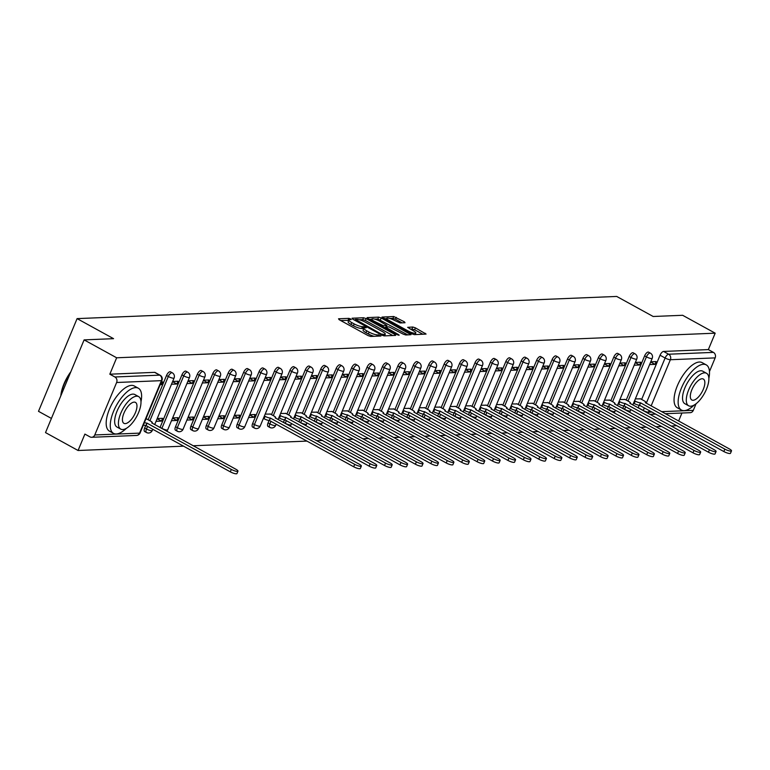 <?xml version="1.0" encoding="UTF-8"?>
<svg xmlns="http://www.w3.org/2000/svg" width="770" height="770" viewBox="0 0 770 770"><rect width="100%" height="100%" fill="white"/><g stroke="black" fill="none" stroke-linecap="round" stroke-linejoin="round"><path stroke-width="1.16" d="M350.658 318.944L348.858 318.356L338.54 318.78L339.175 319.704L368.079 335.595L370.659 336.442L380.967 336.009L377.387 334.834A6.478 1.453 22.6 0 1 369.138 332.139L366.732 330.811A6.478 1.453 22.6 0 1 363.864 328.193A6.478 1.453 22.6 0 1 364.701 327.856L366.222 327.731L365.586 327.154L362.449 326.624A6.478 1.453 22.6 0 1 354.21 323.92L351.803 322.601A6.478 1.453 22.6 0 1 348.925 319.983A6.478 1.453 22.6 0 1 349.772 319.646L351.284 319.521L350.658 318.944M348.781 320.339L340.658 320.512M363.709 328.549L361.679 328.472L362.449 326.624M623.816 405.867L622.786 408.331A4.12 1.752 118.8 0 0 622.709 408.514M608.387 406.493L607.357 408.966A4.12 1.752 118.8 0 0 607.289 409.149M592.967 407.128L591.938 409.601A4.12 1.752 118.8 0 0 591.861 409.784M577.538 407.763L576.518 410.237A4.12 1.752 118.8 0 0 576.441 410.41M562.119 408.398L561.089 410.862A4.12 1.752 118.8 0 0 561.022 411.045M546.7 409.034L545.67 411.498A4.12 1.752 118.8 0 0 545.593 411.681M531.271 409.669L530.241 412.133A4.12 1.752 118.8 0 0 530.174 412.316M515.852 410.304L514.822 412.768A4.12 1.752 118.8 0 0 514.745 412.951M500.423 410.939L499.403 413.403A4.12 1.752 118.8 0 0 499.326 413.586M485.004 411.565L483.974 414.039A4.12 1.752 118.8 0 0 483.906 414.222M469.584 412.2L468.555 414.674A4.12 1.752 118.8 0 0 468.478 414.857M454.156 412.836L453.135 415.309A4.12 1.752 118.8 0 0 453.058 415.482M438.736 413.471L437.707 415.935A4.12 1.752 118.8 0 0 437.639 416.118M423.308 414.106L422.287 416.57A4.12 1.752 118.8 0 0 422.21 416.753M407.888 414.741L406.858 417.205A4.12 1.752 118.8 0 0 406.791 417.388M392.469 415.377L391.439 417.841A4.12 1.752 118.8 0 0 391.362 418.023M377.04 416.012L376.02 418.476A4.12 1.752 118.8 0 0 375.943 418.659M361.621 416.637L360.591 419.111A4.12 1.752 118.8 0 0 360.524 419.294M346.202 417.273L345.172 419.746A4.12 1.752 118.8 0 0 345.095 419.929M330.773 417.908L329.743 420.382A4.12 1.752 118.8 0 0 329.675 420.555M315.353 418.543L314.324 421.007A4.12 1.752 118.8 0 0 314.247 421.19M299.925 419.178L298.904 421.642A4.12 1.752 118.8 0 0 298.827 421.825M284.505 419.814L283.476 422.278A4.12 1.752 118.8 0 0 283.408 422.461M269.086 420.449L268.056 422.913A4.12 1.752 118.8 0 0 268.047 426.445L269.846 427.437A4.12 1.752 -61.2 0 1 269.856 423.904L270.953 421.267M274.476 371.073L252.627 423.548A4.12 1.752 118.8 0 0 252.627 427.081L254.418 428.072A4.12 1.752 -61.2 0 1 254.427 424.539L276.276 372.064A4.12 1.752 -61.2 0 1 280.242 368.368L278.442 367.377A4.12 1.752 118.8 0 0 274.476 371.073L276.276 372.064A4.12 0.924 -157.4 0 0 281.522 373.777A4.12 0.924 -157.4 0 0 282.061 373.565A4.12 4.12 0 0 0 280.242 368.368M259.047 371.708L237.208 424.183A4.12 1.752 118.8 0 0 237.198 427.716L238.998 428.697A4.12 1.752 -61.2 0 1 239.008 425.175L260.847 372.699A4.12 1.752 -61.2 0 1 264.813 369.003L263.013 368.012A4.12 1.752 118.8 0 0 259.047 371.708L260.847 372.699A4.12 0.924 -157.4 0 0 266.102 374.413A4.12 0.924 -157.4 0 0 266.632 374.201A4.12 4.12 0 0 0 264.813 369.003M243.628 372.343L221.789 424.819A4.12 1.752 118.8 0 0 221.779 428.351L223.579 429.333A4.12 1.752 -61.2 0 1 223.589 425.8L245.428 373.334A4.12 1.752 -61.2 0 1 249.393 369.639L247.594 368.647A4.12 1.752 118.8 0 0 243.628 372.343L245.428 373.334A4.12 0.924 -157.4 0 0 250.673 375.048A4.12 0.924 -157.4 0 0 251.213 374.836A4.12 4.12 0 0 0 249.393 369.639M228.209 372.978L206.36 425.454A4.12 1.752 118.8 0 0 206.35 428.977L208.15 429.968A4.12 1.752 -61.2 0 1 208.16 426.436L230.009 373.97A4.12 1.752 -61.2 0 1 233.965 370.274L232.174 369.282A4.12 1.752 118.8 0 0 228.209 372.978L230.009 373.97A4.12 0.924 -157.4 0 0 235.254 375.683A4.12 0.924 -157.4 0 0 235.784 375.471A4.12 4.12 0 0 0 233.965 370.274M212.78 373.614L190.941 426.079A4.12 1.752 118.8 0 0 190.931 429.612L192.731 430.603A4.12 1.752 -61.2 0 1 192.741 427.071L214.58 374.595A4.12 1.752 -61.2 0 1 218.545 370.909L216.745 369.918A4.12 1.752 118.8 0 0 212.78 373.614L214.58 374.595A4.12 0.924 -157.4 0 0 219.835 376.318A4.12 0.924 -157.4 0 0 220.364 376.106A4.12 4.12 0 0 0 218.545 370.909M197.361 374.249L175.522 426.715A4.12 1.752 118.8 0 0 175.512 430.247L177.312 431.239A4.12 1.752 -61.2 0 1 177.312 427.706L199.16 375.231A4.12 1.752 -61.2 0 1 203.126 371.544L201.326 370.553A4.12 1.752 118.8 0 0 197.361 374.249L199.16 375.231A4.12 0.924 -157.4 0 0 204.406 376.954A4.12 0.924 -157.4 0 0 204.945 376.732A4.12 4.12 0 0 0 203.126 371.544M161.816 428.524A4.12 1.752 -61.2 0 1 161.892 428.341L183.732 375.866A4.12 1.752 -61.2 0 1 187.697 372.17L185.897 371.188A4.12 1.752 118.8 0 0 181.941 374.875L160.093 427.35A4.12 1.752 118.8 0 0 160.025 427.533M145.703 425.521L144.673 427.985A4.12 1.752 118.8 0 0 144.664 431.518L146.464 432.509A4.12 1.752 -61.2 0 1 146.473 428.977L147.571 426.339M405.03 322.736L404.394 321.812L393.711 316.508L381.997 317.086L411.796 333.795L414.375 334.642L426.089 334.065L415.396 327.856L412.816 327.019L407.657 327.327L413.413 330.811A5.409 1.213 22.6 0 1 415.81 332.996A5.409 1.213 22.6 0 1 408.216 331.023L389.197 320.561A5.409 1.213 22.6 0 1 386.79 318.376A5.409 1.213 22.6 0 1 394.384 320.349L400.131 322.938L405.03 322.736M94.777 434.963L139.572 433.125L161.411 380.65L116.626 382.498L94.777 434.963A4.12 3.619 -92.4 0 1 91.678 437.283A4.12 3.619 -92.4 0 1 89.965 436.879L84.892 434.088L78.068 450.498L45.517 432.596L84.103 339.888L113.565 338.675L77.087 318.616L616.703 296.44L653.172 316.489L682.634 315.286L715.186 333.179L116.655 357.79L109.821 374.201L114.894 376.982L159.679 375.144A4.12 1.752 -61.2 0 1 160.122 375.24L155.059 372.449A4.12 1.752 -61.2 0 1 155.376 372.776M84.103 339.888L116.655 357.79M366.106 318.597L363.536 317.75L352.083 318.222L352.718 319.146L381.622 335.037L384.192 335.884L395.645 335.412L395.01 334.488L366.106 318.597L365.336 320.445L362.757 319.608L359.34 319.743M367.175 317.606L378.619 317.134L381.198 317.972L410.997 334.681L405.838 334.989L403.259 334.151L388.966 326.855L385.452 327.096L398.552 334.623L399.178 335.2L397.185 334.681L367.021 317.972M638.138 407.879A4.12 1.752 -61.2 0 1 638.205 407.696L639.235 405.232M641.641 399.438L660.054 355.22L665.116 358.012A4.12 1.752 -61.2 0 1 668.639 354.219L713.424 352.381A4.12 3.619 87.6 0 1 715.157 357.886L709.459 371.573M78.068 450.498L183.616 446.157M193.174 445.763L306.999 441.085M316.557 440.69L322.418 440.45M331.986 440.055L337.847 439.814M347.405 439.429L353.266 439.179M362.824 438.794L368.695 438.553M378.253 438.159L384.115 437.918M393.672 437.524L399.534 437.283M409.101 436.888L414.963 436.648M424.52 436.253L430.382 436.012M439.94 435.618L445.801 435.377M455.368 434.983L461.23 434.742M470.788 434.357L476.649 434.107M486.207 433.722L492.078 433.481M501.636 433.087L507.497 432.846M517.055 432.451L522.917 432.211M532.484 431.816L538.346 431.575M547.903 431.181L553.765 430.94M563.322 430.546L569.194 430.305M578.751 429.91L584.613 429.67M594.171 429.285L600.032 429.034M609.599 428.649L615.461 428.409M625.019 428.014L630.88 427.774M640.438 427.379L646.309 427.138M655.867 426.744L661.728 426.503M671.286 426.108L676.705 425.627M51.417 418.428L38.5 411.324L77.087 318.616M696.061 403.75L693.308 410.362A4.12 3.619 87.6 0 1 690.209 412.682L665.309 413.702M681.951 413.018L678.62 421.026M715.186 333.179L708.352 349.59L713.424 352.381M116.626 382.498A4.12 3.619 -92.4 0 0 114.894 376.982M147.08 419.159L145.886 419.005M160.17 384.702L161.45 384.654L160.43 384.086M161.45 384.654L162.605 381.872L161.325 381.92M156.069 421.325L161.43 421.103L157.138 418.736M161.43 421.103L162.595 418.322L157.224 418.543M171.498 384.24L176.869 384.018L172.576 381.66M176.869 384.018L178.024 381.237L172.663 381.458M171.489 420.69L176.859 420.468L172.567 418.11M176.859 420.468L178.014 417.686L172.644 417.908M186.927 383.604L192.288 383.383L187.995 381.025M192.288 383.383L193.453 380.601L188.082 380.823M186.908 420.054L192.279 419.833L187.986 417.475M192.279 419.833L193.434 417.051L188.073 417.273M202.346 382.969L207.717 382.748L203.424 380.39M207.717 382.748L208.872 379.966L203.501 380.188M202.337 419.419L207.698 419.198L203.405 416.839M207.698 419.198L208.863 416.416L203.492 416.637M217.775 382.334L223.136 382.113L218.844 379.754M223.136 382.113L224.301 379.331L218.93 379.552M217.756 418.784L223.127 418.562L218.834 416.204M223.127 418.562L224.282 415.781L218.911 416.002M233.195 381.699L238.565 381.477L234.273 379.119M238.565 381.477L239.72 378.696L234.35 378.917M233.185 418.149L238.546 417.927L234.253 415.569M238.546 417.927L239.711 415.146L234.34 415.367M248.614 381.063L253.984 380.842L249.692 378.484M253.984 380.842L255.139 378.06L249.778 378.282M248.604 417.513L253.975 417.292L249.682 414.934M253.975 417.292L255.13 414.51L249.759 414.732M264.043 380.428L269.404 380.216L265.111 377.849M269.404 380.216L270.568 377.435L265.198 377.656M270.463 414.087L265.188 414.106M279.462 379.803L284.833 379.581L280.54 377.213M284.833 379.581L285.988 376.8L280.617 377.021M285.891 413.452L280.607 413.471M294.881 379.167L300.252 378.946L295.959 376.588M300.252 378.946L301.407 376.164L296.046 376.386M301.311 412.826L296.026 412.836M310.31 378.532L315.681 378.311L311.388 375.953M315.681 378.311L316.836 375.529L311.465 375.75M316.73 412.191L311.455 412.2M325.729 377.897L331.1 377.675L326.807 375.317M331.1 377.675L332.255 374.894L326.894 375.115M332.159 411.555L326.875 411.565M341.158 377.262L346.519 377.04L342.226 374.682M346.519 377.04L347.684 374.258L342.313 374.48M347.578 410.92L342.303 410.93M356.577 376.626L361.948 376.405L357.655 374.047M361.948 376.405L363.103 373.623L357.732 373.845M363.007 410.285L357.723 410.294M371.997 375.991L377.367 375.77L373.075 373.411M377.367 375.77L378.522 372.988L373.161 373.209M378.426 409.65L373.142 409.659M387.425 375.356L392.796 375.144L388.494 372.776M392.796 375.144L393.951 372.362L388.581 372.584M393.845 409.014L388.571 409.034M402.845 374.73L408.216 374.509L403.923 372.141M408.216 374.509L409.37 371.727L404 371.949M409.274 408.379L403.99 408.398M418.274 374.095L423.635 373.873L419.342 371.515M423.635 373.873L424.799 371.092L419.429 371.313M424.694 407.753L419.409 407.763M433.693 373.46L439.064 373.238L434.771 370.88M439.064 373.238L440.219 370.457L434.848 370.678M440.122 407.118L434.838 407.128M449.112 372.824L454.483 372.603L450.19 370.245M454.483 372.603L455.638 369.821L450.277 370.043M455.542 406.483L450.257 406.493M464.541 372.189L469.902 371.968L465.609 369.61M469.902 371.968L471.067 369.186L465.696 369.408M470.961 405.848L465.686 405.857M479.96 371.554L485.331 371.333L481.038 368.974M485.331 371.333L486.486 368.551L481.115 368.772M486.39 405.213L481.106 405.222M495.389 370.919L500.75 370.697L496.457 368.339M500.75 370.697L501.915 367.916L496.544 368.137M501.809 404.577L496.525 404.587M510.808 370.283L516.179 370.072L511.886 367.704M516.179 370.072L517.334 367.29L511.963 367.511M517.228 403.942L511.954 403.952M526.228 369.658L531.598 369.436L527.306 367.069M531.598 369.436L532.753 366.655L527.392 366.876M532.657 403.307L527.373 403.326M541.657 369.022L547.018 368.801L542.725 366.443M547.018 368.801L548.182 366.019L542.812 366.241M548.076 402.681L542.802 402.691M557.076 368.387L562.447 368.166L558.154 365.808M562.447 368.166L563.601 365.384L558.231 365.606M563.505 402.046L558.221 402.056M572.495 367.752L577.866 367.531L573.573 365.173M577.866 367.531L579.021 364.749L573.66 364.97M578.925 401.411L573.64 401.42M587.924 367.117L593.295 366.895L589.002 364.537M593.295 366.895L594.45 364.114L589.079 364.335M594.344 400.775L589.069 400.785M603.343 366.481L608.714 366.26L604.421 363.902M608.714 366.26L609.869 363.478L604.508 363.7M609.773 400.14L604.488 400.15M618.772 365.846L624.133 365.625L619.84 363.267M624.133 365.625L625.298 362.843L619.927 363.065M625.192 399.505L619.917 399.514M634.191 365.211L639.562 364.999L635.269 362.632M639.562 364.999L640.717 362.218L635.346 362.439M626.222 400.073L644.625 355.856L646.425 356.847A4.12 1.752 -61.2 0 1 650.39 353.151L648.59 352.159A4.12 1.752 118.8 0 0 644.625 355.856M610.803 400.708L629.206 356.491L631.005 357.482A4.12 1.752 -61.2 0 1 634.971 353.786L633.171 352.795A4.12 1.752 118.8 0 0 629.206 356.491M595.374 401.343L613.777 357.126L615.577 358.117A4.12 1.752 -61.2 0 1 619.542 354.421L617.742 353.43A4.12 1.752 118.8 0 0 613.777 357.126M579.954 401.978L598.357 357.761L600.157 358.753A4.12 1.752 -61.2 0 1 604.123 355.057L602.323 354.065A4.12 1.752 118.8 0 0 598.357 357.761M564.525 402.604L582.938 358.397L584.738 359.378A4.12 1.752 -61.2 0 1 588.694 355.692L586.894 354.7A4.12 1.752 118.8 0 0 582.938 358.397M549.106 403.239L567.509 359.022L569.309 360.014A4.12 1.752 -61.2 0 1 573.275 356.327L571.475 355.336A4.12 1.752 118.8 0 0 567.509 359.022M533.687 403.875L552.09 359.657L553.89 360.649A4.12 1.752 -61.2 0 1 557.855 356.953L556.056 355.971A4.12 1.752 118.8 0 0 552.09 359.657M518.258 404.51L536.661 360.293L538.461 361.284A4.12 1.752 -61.2 0 1 542.426 357.588L540.627 356.597A4.12 1.752 118.8 0 0 536.661 360.293M502.839 405.145L521.242 360.928L523.042 361.919A4.12 1.752 -61.2 0 1 527.007 358.223L525.207 357.232A4.12 1.752 118.8 0 0 521.242 360.928M487.41 405.78L505.823 361.563L507.623 362.555A4.12 1.752 -61.2 0 1 511.578 358.858L509.779 357.867A4.12 1.752 118.8 0 0 505.823 361.563M471.991 406.416L490.394 362.198L492.194 363.19A4.12 1.752 -61.2 0 1 496.159 359.494L494.359 358.502A4.12 1.752 118.8 0 0 490.394 362.198M456.572 407.051L474.975 362.834L476.774 363.825A4.12 1.752 -61.2 0 1 480.74 360.129L478.94 359.138A4.12 1.752 118.8 0 0 474.975 362.834M441.143 407.677L459.555 363.469L461.346 364.451A4.12 1.752 -61.2 0 1 465.311 360.764L463.511 359.773A4.12 1.752 118.8 0 0 459.555 363.469M425.723 408.312L444.126 364.094L445.926 365.086A4.12 1.752 -61.2 0 1 449.892 361.4L448.092 360.408A4.12 1.752 118.8 0 0 444.126 364.094M410.304 408.947L428.707 364.73L430.507 365.721A4.12 1.752 -61.2 0 1 434.463 362.025L432.673 361.043A4.12 1.752 118.8 0 0 428.707 364.73M394.875 409.582L413.278 365.365L415.078 366.356A4.12 1.752 -61.2 0 1 419.044 362.66L417.244 361.669A4.12 1.752 118.8 0 0 413.278 365.365M379.456 410.217L397.859 366L399.659 366.992A4.12 1.752 -61.2 0 1 403.624 363.296L401.825 362.304A4.12 1.752 118.8 0 0 397.859 366M364.027 410.853L382.44 366.636L384.24 367.627A4.12 1.752 -61.2 0 1 388.195 363.931L386.396 362.94A4.12 1.752 118.8 0 0 382.44 366.636M348.608 411.488L367.011 367.271L368.811 368.262A4.12 1.752 -61.2 0 1 372.776 364.566L370.976 363.575A4.12 1.752 118.8 0 0 367.011 367.271M333.189 412.123L351.592 367.906L353.392 368.897A4.12 1.752 -61.2 0 1 357.357 365.201L355.557 364.21A4.12 1.752 118.8 0 0 351.592 367.906M317.76 412.749L336.163 368.541L337.963 369.523A4.12 1.752 -61.2 0 1 341.928 365.837L340.128 364.845A4.12 1.752 118.8 0 0 336.163 368.541M302.341 413.384L320.744 369.177L322.543 370.158A4.12 1.752 -61.2 0 1 326.509 366.472L324.709 365.481A4.12 1.752 118.8 0 0 320.744 369.177M286.912 414.019L305.324 369.802L307.124 370.793A4.12 1.752 -61.2 0 1 311.08 367.097L309.28 366.116A4.12 1.752 118.8 0 0 305.324 369.802M271.492 414.655L289.895 370.437L291.695 371.429A4.12 1.752 -61.2 0 1 295.661 367.733L293.861 366.741A4.12 1.752 118.8 0 0 289.895 370.437M148.109 419.727L166.513 375.51L168.312 376.501A4.12 1.752 -61.2 0 1 172.278 372.805L170.478 371.823A4.12 1.752 118.8 0 0 166.513 375.51M649.611 364.585L654.981 364.364L656.136 361.582L650.775 361.804M640.621 398.87L635.337 398.879M654.981 364.364L650.688 361.996M708.352 349.59L663.567 351.438A4.12 1.752 118.8 0 0 660.054 355.22M109.821 374.201L154.616 372.353A4.12 1.752 -61.2 0 1 155.059 372.449M348.925 319.983L348.156 321.841A6.478 1.453 22.6 0 0 351.033 324.449L351.803 322.601M361.679 328.472A6.478 1.453 22.6 0 1 353.44 325.777L351.033 324.449M363.864 328.193L363.094 330.051A6.478 1.453 22.6 0 0 365.962 332.669L366.732 330.811M374.076 336.298A6.478 1.453 22.6 0 1 368.368 333.988L365.962 332.669M392.758 335.528L365.336 320.445M355.028 319.925L354.19 319.954M355.394 319.415L381.208 334.007L384.423 334.546A6.478 1.453 22.6 0 0 385.26 334.209A6.478 1.453 22.6 0 0 382.392 331.591L365.047 322.053A6.478 1.453 22.6 0 0 356.808 319.358L355.394 319.415M369.282 319.338L371.698 319.242M374.711 319.117L377.849 318.982L378.619 317.134M407.85 334.911L377.849 318.982M379.379 321.013A5.409 1.213 22.6 0 0 371.785 319.04A5.409 1.213 22.6 0 0 374.182 321.225L383.46 325.758L386.973 325.517L379.379 321.013M385.279 327.51L384.22 327.548M422.942 334.286L414.626 329.714L410.035 328.954M402.152 322.851L395.52 319.213L392.941 318.366L389.87 318.491M386.694 318.626L384.374 318.722M144.404 422.586A4.12 0.924 22.6 0 0 146.926 423.105L231.318 469.421A4.745 1.068 22.6 0 0 237.969 471.153A4.745 1.068 22.6 0 0 235.861 469.238L151.767 422.913A4.12 0.924 22.6 0 0 152.306 422.692A4.12 0.924 22.6 0 0 150.477 421.026L146.733 418.967M237.969 471.153L236.958 473.56A4.745 1.068 -157.4 0 1 230.307 471.837L145.925 425.521A4.12 0.924 -157.4 0 1 143.393 424.992M146.069 425.512L147.07 423.105M140.977 401.796A25.766 10.924 118.8 0 0 138.35 388.224A25.766 10.924 118.8 0 0 135.578 387.618A25.766 10.924 118.8 0 0 114.884 408.398A25.766 10.924 118.8 0 0 113.517 433.375A25.766 10.924 118.8 0 0 116.289 433.972A25.766 10.924 118.8 0 0 126.386 428.322M138.35 388.224L134.259 385.972A25.766 10.924 118.8 0 0 131.497 385.375A25.766 10.924 118.8 0 0 110.793 406.156A25.766 10.924 118.8 0 0 109.427 431.123L113.517 433.375M120.755 429.121L116.992 427.052A18.547 7.864 -61.2 0 1 117.974 409.072A18.547 7.864 -61.2 0 1 132.883 394.115A18.547 7.864 -61.2 0 1 134.875 394.538L138.638 396.608A18.547 7.864 118.8 0 0 136.646 396.184A18.547 7.864 118.8 0 0 121.737 411.142A18.547 7.864 118.8 0 0 120.755 429.121A18.547 7.864 118.8 0 0 122.748 429.554A18.547 7.864 118.8 0 0 137.657 414.597A18.547 7.864 118.8 0 0 138.638 396.608M134.173 402.113A11.954 5.072 118.8 0 0 124.567 411.757A11.954 5.072 118.8 0 0 123.931 423.346A11.954 5.072 118.8 0 0 125.221 423.625A11.954 5.072 118.8 0 0 134.827 413.981A11.954 5.072 118.8 0 0 135.453 402.392A11.954 5.072 118.8 0 0 134.173 402.113M70.368 372.901A25.766 10.924 118.8 0 0 61.061 395.26M60.82 395.828A25.15 10.665 -61.2 0 1 70.85 371.746M708.862 378.455A25.766 10.924 118.8 0 0 706.234 364.874A25.766 10.924 118.8 0 0 703.462 364.277A25.766 10.924 118.8 0 0 682.759 385.058A25.766 10.924 118.8 0 0 681.402 410.025A25.766 10.924 118.8 0 0 684.164 410.631A25.766 10.924 118.8 0 0 694.271 404.972M706.234 364.874L702.144 362.632A25.766 10.924 118.8 0 0 699.372 362.025A25.766 10.924 118.8 0 0 678.678 382.806A25.766 10.924 118.8 0 0 677.311 407.782L681.402 410.025M688.64 405.78L684.876 403.711A18.547 7.864 -61.2 0 1 685.858 385.722A18.547 7.864 -61.2 0 1 700.767 370.765A18.547 7.864 -61.2 0 1 702.76 371.198L706.514 373.267A18.547 7.864 118.8 0 0 704.521 372.834A18.547 7.864 118.8 0 0 689.622 387.791A18.547 7.864 118.8 0 0 688.64 405.78A18.547 7.864 118.8 0 0 690.632 406.214A18.547 7.864 118.8 0 0 705.541 391.247A18.547 7.864 118.8 0 0 706.514 373.267M702.057 378.763A11.954 5.072 118.8 0 0 692.451 388.407A11.954 5.072 118.8 0 0 691.816 399.996A11.954 5.072 118.8 0 0 693.106 400.275A11.954 5.072 118.8 0 0 702.712 390.631A11.954 5.072 118.8 0 0 703.337 379.042A11.954 5.072 118.8 0 0 702.057 378.763M264.408 415.964L265.063 416.32A4.12 0.924 22.6 0 0 270.308 418.033L354.7 464.349A4.745 1.068 22.6 0 0 361.351 466.081A4.745 1.068 22.6 0 0 359.244 464.166L275.15 417.841A4.12 0.924 22.6 0 0 275.689 417.619A4.12 0.924 22.6 0 0 273.86 415.954L270.116 413.894M361.351 466.081L360.341 468.487A4.745 1.068 -157.4 0 1 353.69 466.764L269.308 420.449A4.12 0.924 -157.4 0 1 264.062 418.726L265.063 416.32M263.407 418.37L264.062 418.726M269.452 420.439L270.463 418.033M279.837 415.328L280.482 415.685A4.12 0.924 22.6 0 0 285.737 417.398L370.12 463.723A4.745 1.068 22.6 0 0 376.771 465.446A4.745 1.068 22.6 0 0 374.672 463.53L290.579 417.205A4.12 0.924 22.6 0 0 291.108 416.984A4.12 0.924 22.6 0 0 289.279 415.319L285.535 413.269M376.771 465.446L375.77 467.862A4.745 1.068 -157.4 0 1 369.119 466.129L284.727 419.814A4.12 0.924 -157.4 0 1 279.481 418.091L280.482 415.685M278.827 417.735L279.481 418.091M284.881 419.804L285.882 417.398M295.257 414.693L295.911 415.049A4.12 0.924 22.6 0 0 301.157 416.772L385.539 463.088A4.745 1.068 22.6 0 0 392.19 464.811A4.745 1.068 22.6 0 0 390.092 462.895L305.998 416.57A4.12 0.924 22.6 0 0 306.537 416.358A4.12 0.924 22.6 0 0 304.708 414.693L300.964 412.633M392.19 464.811L391.189 467.226A4.745 1.068 -157.4 0 1 384.538 465.494L300.156 419.178A4.12 0.924 -157.4 0 1 294.9 417.465L295.911 415.049M294.256 417.099L294.9 417.465M300.3 419.169L301.301 416.762M310.676 414.058L311.33 414.414A4.12 0.924 22.6 0 0 316.576 416.137L400.968 462.452A4.745 1.068 22.6 0 0 407.619 464.175A4.745 1.068 22.6 0 0 405.511 462.26L321.427 415.935A4.12 0.924 22.6 0 0 321.956 415.723A4.12 0.924 22.6 0 0 320.128 414.058L316.383 411.998M407.619 464.175L406.618 466.591A4.745 1.068 -157.4 0 1 399.967 464.859L315.575 418.543A4.12 0.924 -157.4 0 1 310.329 416.83L311.33 414.414M309.675 416.464L310.329 416.83M315.719 418.543L316.73 416.127M326.105 413.423L326.75 413.779A4.12 0.924 22.6 0 0 332.005 415.502L416.387 461.817A4.745 1.068 22.6 0 0 423.038 463.55A4.745 1.068 22.6 0 0 420.94 461.634L336.846 415.3A4.12 0.924 22.6 0 0 337.385 415.088A4.12 0.924 22.6 0 0 335.556 413.423L331.812 411.363M423.038 463.55L422.037 465.956A4.745 1.068 -157.4 0 1 415.386 464.223L330.994 417.908A4.12 0.924 -157.4 0 1 325.748 416.195L326.75 413.779M325.094 415.839L325.748 416.195M331.148 417.908L332.149 415.492M341.524 412.787L342.178 413.153A4.12 0.924 22.6 0 0 347.424 414.866L431.816 461.182A4.745 1.068 22.6 0 0 438.467 462.914A4.745 1.068 22.6 0 0 436.359 460.999L352.265 414.664A4.12 0.924 22.6 0 0 352.804 414.453A4.12 0.924 22.6 0 0 350.976 412.787L347.231 410.728M438.467 462.914L437.456 465.321A4.745 1.068 -157.4 0 1 430.805 463.598L346.423 417.273A4.12 0.924 -157.4 0 1 341.177 415.559L342.178 413.153M340.523 415.203L341.177 415.559M346.567 417.273L347.578 414.857M356.953 412.152L357.598 412.518A4.12 0.924 22.6 0 0 362.843 414.231L447.235 460.547A4.745 1.068 22.6 0 0 453.886 462.279A4.745 1.068 22.6 0 0 451.788 460.364L367.694 414.029A4.12 0.924 22.6 0 0 368.224 413.817A4.12 0.924 22.6 0 0 366.395 412.152L362.651 410.092M453.886 462.279L452.885 464.685A4.745 1.068 -157.4 0 1 446.234 462.963L361.842 416.647A4.12 0.924 -157.4 0 1 356.597 414.924L357.598 412.518M355.942 414.568L356.597 414.924M361.996 416.637L362.997 414.222M372.372 411.526L373.026 411.883A4.12 0.924 22.6 0 0 378.272 413.596L462.655 459.911A4.745 1.068 22.6 0 0 469.305 461.644A4.745 1.068 22.6 0 0 467.207 459.728L383.114 413.403A4.12 0.924 22.6 0 0 383.653 413.182A4.12 0.924 22.6 0 0 381.824 411.517L378.08 409.457M469.305 461.644L468.304 464.05A4.745 1.068 -157.4 0 1 461.654 462.327L377.271 416.012A4.12 0.924 -157.4 0 1 372.016 414.289L373.026 411.883M371.371 413.933L372.016 414.289M377.416 416.002L378.417 413.596M387.791 410.891L388.446 411.247A4.12 0.924 22.6 0 0 393.691 412.961L478.083 459.276A4.745 1.068 22.6 0 0 484.734 461.009A4.745 1.068 22.6 0 0 482.626 459.093L398.542 412.768A4.12 0.924 22.6 0 0 399.072 412.547A4.12 0.924 22.6 0 0 397.243 410.882L393.499 408.822M484.734 461.009L483.733 463.415A4.745 1.068 -157.4 0 1 477.082 461.692L392.69 415.377A4.12 0.924 -157.4 0 1 387.445 413.654L388.446 411.247M386.79 413.298L387.445 413.654M392.835 415.367L393.845 412.961M403.22 410.256L403.865 410.612A4.12 0.924 22.6 0 0 409.12 412.325L493.503 458.65A4.745 1.068 22.6 0 0 500.154 460.373A4.745 1.068 22.6 0 0 498.055 458.458L413.962 412.133A4.12 0.924 22.6 0 0 414.491 411.911A4.12 0.924 22.6 0 0 412.672 410.246L408.928 408.196M500.154 460.373L499.153 462.789A4.745 1.068 -157.4 0 1 492.502 461.057L408.11 414.741A4.12 0.924 -157.4 0 1 402.864 413.018L403.865 410.612M402.209 412.662L402.864 413.018M408.264 414.732L409.265 412.325M418.639 409.621L419.294 409.977A4.12 0.924 22.6 0 0 424.539 411.7L508.932 458.015A4.745 1.068 22.6 0 0 515.582 459.738A4.745 1.068 22.6 0 0 513.475 457.823L429.381 411.498A4.12 0.924 22.6 0 0 429.92 411.286A4.12 0.924 22.6 0 0 428.091 409.621L424.347 407.561M515.582 459.738L514.572 462.154A4.745 1.068 -157.4 0 1 507.921 460.422L423.539 414.106A4.12 0.924 -157.4 0 1 418.283 412.393L419.294 409.977M417.638 412.027L418.283 412.393M423.683 414.096L424.684 411.69M434.059 408.986L434.713 409.342A4.12 0.924 22.6 0 0 439.959 411.065L524.351 457.38A4.745 1.068 22.6 0 0 531.002 459.103A4.745 1.068 22.6 0 0 528.894 457.188L444.81 410.862A4.12 0.924 22.6 0 0 445.339 410.651A4.12 0.924 22.6 0 0 443.51 408.986L439.766 406.926M531.002 459.103L530.001 461.519A4.745 1.068 -157.4 0 1 523.35 459.786L438.958 413.471A4.12 0.924 -157.4 0 1 433.712 411.757L434.713 409.342M433.058 411.392L433.712 411.757M439.112 413.471L440.113 411.055M449.488 408.35L450.132 408.706A4.12 0.924 22.6 0 0 455.388 410.429L539.77 456.745A4.745 1.068 22.6 0 0 546.421 458.477A4.745 1.068 22.6 0 0 544.323 456.562L460.229 410.227A4.12 0.924 22.6 0 0 460.768 410.015A4.12 0.924 22.6 0 0 458.939 408.35L455.195 406.291M546.421 458.477L545.42 460.883A4.745 1.068 -157.4 0 1 538.769 459.151L454.387 412.836A4.12 0.924 -157.4 0 1 449.131 411.122L450.132 408.706M448.486 410.766L449.131 411.122M454.531 412.836L455.532 410.42M464.907 407.715L465.561 408.081A4.12 0.924 22.6 0 0 470.807 409.794L555.199 456.11A4.745 1.068 22.6 0 0 561.85 457.842A4.745 1.068 22.6 0 0 559.742 455.927L475.658 409.592A4.12 0.924 22.6 0 0 476.187 409.38A4.12 0.924 22.6 0 0 474.358 407.715L470.614 405.655M561.85 457.842L560.839 460.248A4.745 1.068 -157.4 0 1 554.188 458.525L469.806 412.2A4.12 0.924 -157.4 0 1 464.56 410.487L465.561 408.081M463.906 410.131L464.56 410.487M469.95 412.2L470.961 409.784M480.336 407.08L480.981 407.445A4.12 0.924 22.6 0 0 486.236 409.159L570.618 455.474A4.745 1.068 22.6 0 0 577.269 457.207A4.745 1.068 22.6 0 0 575.171 455.291L491.077 408.957A4.12 0.924 22.6 0 0 491.606 408.745A4.12 0.924 22.6 0 0 489.778 407.08L486.043 405.02M577.269 457.207L576.268 459.613A4.745 1.068 -157.4 0 1 569.617 457.89L485.225 411.575A4.12 0.924 -157.4 0 1 479.98 409.852L480.981 407.445M479.325 409.496L479.98 409.852M485.379 411.565L486.38 409.149M495.755 406.454L496.409 406.81A4.12 0.924 22.6 0 0 501.655 408.524L586.047 454.839A4.745 1.068 22.6 0 0 592.698 456.572A4.745 1.068 22.6 0 0 590.59 454.656L506.496 408.331A4.12 0.924 22.6 0 0 507.035 408.11A4.12 0.924 22.6 0 0 505.207 406.445L501.463 404.385M592.698 456.572L591.687 458.978A4.745 1.068 -157.4 0 1 585.036 457.255L500.654 410.939A4.12 0.924 -157.4 0 1 495.399 409.217L496.409 406.81M494.754 408.86L495.399 409.217M500.798 410.93L501.799 408.524M511.174 405.819L511.829 406.175A4.12 0.924 22.6 0 0 517.074 407.888L601.466 454.204A4.745 1.068 22.6 0 0 608.117 455.936A4.745 1.068 22.6 0 0 606.009 454.021L521.925 407.696A4.12 0.924 22.6 0 0 522.455 407.474A4.12 0.924 22.6 0 0 520.626 405.809L516.882 403.75M608.117 455.936L607.116 458.342A4.745 1.068 -157.4 0 1 600.465 456.62L516.073 410.304A4.12 0.924 -157.4 0 1 510.828 408.581L511.829 406.175M510.173 408.225L510.828 408.581M516.227 410.294L517.228 407.888M526.603 405.184L527.248 405.54A4.12 0.924 22.6 0 0 532.503 407.253L616.885 453.578A4.745 1.068 22.6 0 0 623.536 455.301A4.745 1.068 22.6 0 0 621.438 453.386L537.345 407.061A4.12 0.924 22.6 0 0 537.884 406.839A4.12 0.924 22.6 0 0 536.055 405.174L532.311 403.124M623.536 455.301L622.535 457.717A4.745 1.068 -157.4 0 1 615.885 455.984L531.502 409.669A4.12 0.924 -157.4 0 1 526.247 407.946L527.248 405.54M525.602 407.59L526.247 407.946M531.647 409.659L532.648 407.253M542.022 404.548L542.677 404.905A4.12 0.924 22.6 0 0 547.922 406.627L632.314 452.943A4.745 1.068 22.6 0 0 638.965 454.666A4.745 1.068 22.6 0 0 636.857 452.75L552.764 406.425A4.12 0.924 22.6 0 0 553.303 406.214A4.12 0.924 22.6 0 0 551.474 404.548L547.73 402.489M638.965 454.666L637.955 457.082A4.745 1.068 -157.4 0 1 631.304 455.349L546.921 409.034A4.12 0.924 -157.4 0 1 541.676 407.32L542.677 404.905M541.021 406.955L541.676 407.32M547.066 409.024L548.076 406.618M557.451 403.913L558.096 404.269A4.12 0.924 22.6 0 0 563.351 405.992L647.734 452.308A4.745 1.068 22.6 0 0 654.385 454.031A4.745 1.068 22.6 0 0 652.286 452.115L568.193 405.79A4.12 0.924 22.6 0 0 568.722 405.578A4.12 0.924 22.6 0 0 566.893 403.913L563.149 401.853M654.385 454.031L653.384 456.446A4.745 1.068 -157.4 0 1 646.733 454.714L562.341 408.398A4.12 0.924 -157.4 0 1 557.095 406.685L558.096 404.269M556.441 406.319L557.095 406.685M562.495 408.398L563.496 405.983M572.87 403.278L573.525 403.634A4.12 0.924 22.6 0 0 578.771 405.357L663.153 451.672A4.745 1.068 22.6 0 0 669.804 453.405A4.745 1.068 22.6 0 0 667.706 451.49L583.612 405.155A4.12 0.924 22.6 0 0 584.151 404.943A4.12 0.924 22.6 0 0 582.322 403.278L578.578 401.218M669.804 453.405L668.803 455.811A4.745 1.068 -157.4 0 1 662.152 454.079L577.769 407.763A4.12 0.924 -157.4 0 1 572.514 406.05L573.525 403.634M571.869 405.694L572.514 406.05M577.914 407.763L578.915 405.347M588.29 402.643L588.944 403.008A4.12 0.924 22.6 0 0 594.19 404.722L678.582 451.037A4.745 1.068 22.6 0 0 685.233 452.77A4.745 1.068 22.6 0 0 683.125 450.854L599.041 404.519A4.12 0.924 22.6 0 0 599.57 404.308A4.12 0.924 22.6 0 0 597.741 402.643L593.997 400.583M685.233 452.77L684.232 455.176A4.745 1.068 -157.4 0 1 677.581 453.453L593.189 407.128A4.12 0.924 -157.4 0 1 587.943 405.415L588.944 403.008M587.289 405.058L587.943 405.415M593.333 407.128L594.344 404.712M603.719 402.007L604.363 402.373A4.12 0.924 22.6 0 0 609.619 404.086L694.001 450.402A4.745 1.068 22.6 0 0 700.652 452.134A4.745 1.068 22.6 0 0 698.554 450.219L614.46 403.884A4.12 0.924 22.6 0 0 614.999 403.673A4.12 0.924 22.6 0 0 613.17 402.007L609.426 399.948M700.652 452.134L699.651 454.541A4.745 1.068 -157.4 0 1 693 452.818L608.608 406.502A4.12 0.924 -157.4 0 1 603.362 404.779L604.363 402.373M602.708 404.423L603.362 404.779M608.762 406.493L609.763 404.077M619.138 401.382L619.792 401.738A4.12 0.924 22.6 0 0 625.038 403.451L709.43 449.767A4.745 1.068 22.6 0 0 716.081 451.499A4.745 1.068 22.6 0 0 713.973 449.584L629.879 403.259A4.12 0.924 22.6 0 0 630.418 403.037A4.12 0.924 22.6 0 0 628.59 401.372L624.845 399.312M716.081 451.499L715.07 453.905A4.745 1.068 -157.4 0 1 708.419 452.183L624.037 405.867A4.12 0.924 -157.4 0 1 618.791 404.144L619.792 401.738M618.137 403.788L618.791 404.144M624.181 405.857L625.182 403.451M634.567 400.747L635.212 401.103A4.12 0.924 22.6 0 0 640.457 402.816L724.849 449.131A4.745 1.068 22.6 0 0 731.5 450.864A4.745 1.068 22.6 0 0 729.402 448.949L645.308 402.623A4.12 0.924 22.6 0 0 645.837 402.402A4.12 0.924 22.6 0 0 644.009 400.737L640.265 398.677M731.5 450.864L730.499 453.27A4.745 1.068 -157.4 0 1 723.848 451.547L639.456 405.232A4.12 0.924 -157.4 0 1 634.211 403.509L635.212 401.103M633.556 403.153L634.211 403.509M639.61 405.222L640.611 402.816M348.088 320.214L348.858 318.356M378.157 336.124L378.715 334.777M363.017 328.424L363.786 326.567M624.509 409.505A4.12 1.752 -61.2 0 1 624.586 409.322L625.683 406.685M622.786 408.331L624.586 409.322A4.12 0.924 22.6 0 0 629.831 411.036A4.12 0.924 -157.4 0 0 630.37 410.824L630.899 409.553M609.089 410.141A4.12 1.752 -61.2 0 1 609.157 409.958L610.254 407.311M607.357 408.966L609.157 409.958A4.12 0.924 22.6 0 0 614.412 411.671A4.12 0.924 -157.4 0 0 614.941 411.459L615.471 410.179M593.66 410.766A4.12 1.752 -61.2 0 1 593.737 410.583L594.835 407.946M591.938 409.601L593.737 410.583A4.12 0.924 22.6 0 0 598.983 412.306A4.12 0.924 -157.4 0 0 599.522 412.094L600.051 410.814M578.241 411.401A4.12 1.752 -61.2 0 1 578.318 411.219L579.415 408.581M576.518 410.237L578.318 411.219A4.12 0.924 22.6 0 0 583.564 412.941A4.12 0.924 -157.4 0 0 584.093 412.72L584.632 411.45M562.822 412.037A4.12 1.752 -61.2 0 1 562.889 411.854L563.987 409.217M561.089 410.862L562.889 411.854A4.12 0.924 22.6 0 0 568.144 413.577A4.12 0.924 -157.4 0 0 568.674 413.355L569.203 412.085M547.393 412.672A4.12 1.752 -61.2 0 1 547.47 412.489L548.567 409.852M545.67 411.498L547.47 412.489A4.12 0.924 22.6 0 0 552.716 414.212A4.12 0.924 -157.4 0 0 553.255 413.99L553.784 412.72M531.974 413.307A4.12 1.752 -61.2 0 1 532.041 413.124L533.148 410.487M530.241 412.133L532.041 413.124A4.12 0.924 22.6 0 0 537.296 414.838A4.12 0.924 -157.4 0 0 537.826 414.626L538.355 413.355M516.545 413.942A4.12 1.752 -61.2 0 1 516.622 413.76L517.719 411.122M514.822 412.768L516.622 413.76A4.12 0.924 22.6 0 0 521.868 415.473A4.12 0.924 -157.4 0 0 522.407 415.261L522.936 413.99M501.126 414.578A4.12 1.752 -61.2 0 1 501.203 414.395L502.3 411.757M499.403 413.403L501.203 414.395A4.12 0.924 22.6 0 0 506.448 416.108A4.12 0.924 -157.4 0 0 506.987 415.896L507.517 414.626M485.706 415.213A4.12 1.752 -61.2 0 1 485.774 415.03L486.871 412.383M483.974 414.039L485.774 415.03A4.12 0.924 22.6 0 0 491.029 416.743A4.12 0.924 -157.4 0 0 491.558 416.531L492.088 415.251M470.278 415.839A4.12 1.752 -61.2 0 1 470.355 415.656L471.452 413.018M468.555 414.674L470.355 415.656A4.12 0.924 22.6 0 0 475.6 417.378A4.12 0.924 -157.4 0 0 476.139 417.167L476.668 415.887M454.858 416.474A4.12 1.752 -61.2 0 1 454.926 416.291L456.033 413.654M453.135 415.309L454.926 416.291A4.12 0.924 22.6 0 0 460.181 418.014A4.12 0.924 -157.4 0 0 460.71 417.792L461.24 416.522M439.429 417.109A4.12 1.752 -61.2 0 1 439.506 416.926L440.604 414.289M437.707 415.935L439.506 416.926A4.12 0.924 22.6 0 0 444.752 418.649A4.12 0.924 -157.4 0 0 445.291 418.428L445.82 417.157M424.01 417.744A4.12 1.752 -61.2 0 1 424.087 417.561L425.184 414.924M422.287 416.57L424.087 417.561A4.12 0.924 22.6 0 0 429.333 419.284A4.12 0.924 -157.4 0 0 429.872 419.063L430.401 417.792M408.591 418.38A4.12 1.752 -61.2 0 1 408.658 418.197L409.756 415.559M406.858 417.205L408.658 418.197A4.12 0.924 22.6 0 0 413.914 419.91A4.12 0.924 -157.4 0 0 414.443 419.698L414.972 418.428M393.162 419.015A4.12 1.752 -61.2 0 1 393.239 418.832L394.336 416.195M391.439 417.841L393.239 418.832A4.12 0.924 22.6 0 0 398.485 420.545A4.12 0.924 -157.4 0 0 399.024 420.333L399.553 419.063M377.743 419.65A4.12 1.752 -61.2 0 1 377.82 419.467L378.917 416.83M376.02 418.476L377.82 419.467A4.12 0.924 22.6 0 0 383.065 421.18A4.12 0.924 -157.4 0 0 383.595 420.969L384.124 419.698M362.324 420.285A4.12 1.752 -61.2 0 1 362.391 420.102L363.488 417.456M360.591 419.111L362.391 420.102A4.12 0.924 22.6 0 0 367.637 421.816A4.12 0.924 -157.4 0 0 368.175 421.604L368.705 420.324M346.895 420.911A4.12 1.752 -61.2 0 1 346.972 420.728L348.069 418.091M345.172 419.746L346.972 420.728A4.12 0.924 22.6 0 0 352.217 422.451A4.12 0.924 -157.4 0 0 352.756 422.239L353.286 420.959M331.475 421.546A4.12 1.752 -61.2 0 1 331.543 421.363L332.64 418.726M329.743 420.382L331.543 421.363A4.12 0.924 22.6 0 0 336.798 423.086A4.12 0.924 -157.4 0 0 337.327 422.865L337.857 421.594M316.047 422.181A4.12 1.752 -61.2 0 1 316.123 421.999L317.221 419.361M314.324 421.007L316.123 421.999A4.12 0.924 22.6 0 0 321.369 423.721A4.12 0.924 -157.4 0 0 321.908 423.5L322.438 422.23M300.627 422.817A4.12 1.752 -61.2 0 1 300.704 422.634L301.802 419.997M298.904 421.642L300.704 422.634A4.12 0.924 22.6 0 0 305.95 424.357A4.12 0.924 -157.4 0 0 306.479 424.135L307.018 422.865M285.208 423.452A4.12 1.752 -61.2 0 1 285.275 423.269L286.373 420.632M283.476 422.278L285.275 423.269A4.12 0.924 22.6 0 0 290.531 424.982A4.12 0.924 -157.4 0 0 291.06 424.771L291.589 423.5M270.289 427.533A4.12 1.752 -61.2 0 1 269.846 427.437A4.12 4.12 0 0 0 275.641 425.406A4.12 0.924 -157.4 0 1 275.102 425.618A4.12 0.924 22.6 0 1 269.856 423.904L268.056 422.913M254.86 428.168A4.12 1.752 -61.2 0 1 254.418 428.072A4.12 4.12 0 0 0 260.212 426.041A4.12 0.924 -157.4 0 1 259.683 426.253A4.12 0.924 22.6 0 1 254.427 424.539L252.627 423.548M239.441 428.794A4.12 1.752 -61.2 0 1 238.998 428.697A4.12 4.12 0 0 0 244.793 426.676A4.12 0.924 -157.4 0 1 244.254 426.888A4.12 0.924 22.6 0 1 239.008 425.175L237.208 424.183M224.022 429.429A4.12 1.752 -61.2 0 1 223.579 429.333A4.12 4.12 0 0 0 229.373 427.311A4.12 0.924 -157.4 0 1 228.834 427.523A4.12 0.924 22.6 0 1 223.589 425.8L221.789 424.819M208.593 430.064A4.12 1.752 -61.2 0 1 208.15 429.968A4.12 4.12 0 0 0 213.945 427.937A4.12 0.924 -157.4 0 1 213.415 428.159A4.12 0.924 22.6 0 1 208.16 426.436L206.36 425.454M193.174 430.7A4.12 1.752 -61.2 0 1 192.731 430.603A4.12 4.12 0 0 0 198.525 428.572A4.12 0.924 -157.4 0 1 197.986 428.794A4.12 0.924 22.6 0 1 192.741 427.071L190.941 426.079M177.755 431.335A4.12 1.752 -61.2 0 1 177.312 431.239A4.12 4.12 0 0 0 183.096 429.208A4.12 0.924 -157.4 0 1 182.567 429.429A4.12 0.924 22.6 0 1 177.312 427.706L175.522 426.715M160.093 427.35L161.892 428.341A4.12 0.924 22.6 0 0 167.138 430.055A4.12 0.924 -157.4 0 0 167.677 429.843L189.516 377.367A4.12 0.924 -157.4 0 1 188.987 377.589A4.12 0.924 -157.4 0 1 183.732 375.866L181.941 374.875M146.906 432.605A4.12 1.752 -61.2 0 1 146.464 432.509A4.12 4.12 0 0 0 152.258 430.478A4.12 0.924 -157.4 0 1 151.719 430.69A4.12 0.924 22.6 0 1 146.473 428.977L144.673 427.985M638.205 407.696L643.277 410.487L644.375 407.85M646.29 403.249L665.116 358.012A4.12 0.924 -157.4 0 0 670.372 359.725L651.141 405.915M649.226 410.516L648.523 412.2L652.036 412.056M661.594 411.661L693.308 410.362M715.157 357.886L670.372 359.725A4.12 3.619 -92.4 0 0 668.639 354.219L663.567 351.438M628.022 401.064L646.425 356.847A4.12 0.924 -157.4 0 0 651.67 358.56A4.12 0.924 -157.4 0 0 652.209 358.348A4.12 4.12 0 0 0 650.39 353.151M612.602 401.699L631.005 357.482A4.12 0.924 -157.4 0 0 636.251 359.195A4.12 0.924 -157.4 0 0 636.79 358.984A4.12 4.12 0 0 0 634.971 353.786M597.174 402.325L615.577 358.117A4.12 0.924 -157.4 0 0 620.832 359.831A4.12 0.924 -157.4 0 0 621.361 359.619A4.12 4.12 0 0 0 619.542 354.421M581.754 402.96L600.157 358.753A4.12 0.924 -157.4 0 0 605.403 360.466A4.12 0.924 -157.4 0 0 605.942 360.254A4.12 4.12 0 0 0 604.123 355.057M566.325 403.596L584.738 359.378A4.12 0.924 -157.4 0 0 589.984 361.101A4.12 0.924 -157.4 0 0 590.513 360.889A4.12 4.12 0 0 0 588.694 355.692M550.906 404.231L569.309 360.014A4.12 0.924 -157.4 0 0 574.564 361.736A4.12 0.924 -157.4 0 0 575.094 361.515A4.12 4.12 0 0 0 573.275 356.327M535.487 404.866L553.89 360.649A4.12 0.924 -157.4 0 0 559.135 362.372A4.12 0.924 -157.4 0 0 559.675 362.15A4.12 4.12 0 0 0 557.855 356.953M520.058 405.501L538.461 361.284A4.12 0.924 -157.4 0 0 543.716 363.007A4.12 0.924 -157.4 0 0 544.246 362.786A4.12 4.12 0 0 0 542.426 357.588M504.639 406.137L523.042 361.919A4.12 0.924 -157.4 0 0 528.287 363.632A4.12 0.924 -157.4 0 0 528.826 363.421A4.12 4.12 0 0 0 527.007 358.223M489.21 406.772L507.623 362.555A4.12 0.924 -157.4 0 0 512.868 364.268A4.12 0.924 -157.4 0 0 513.398 364.056A4.12 4.12 0 0 0 511.578 358.858M473.791 407.397L492.194 363.19A4.12 0.924 -157.4 0 0 497.449 364.903A4.12 0.924 -157.4 0 0 497.978 364.691A4.12 4.12 0 0 0 496.159 359.494M458.371 408.033L476.774 363.825A4.12 0.924 -157.4 0 0 482.02 365.538A4.12 0.924 -157.4 0 0 482.559 365.327A4.12 4.12 0 0 0 480.74 360.129M442.942 408.668L461.346 364.451A4.12 0.924 -157.4 0 0 466.601 366.173A4.12 0.924 -157.4 0 0 467.13 365.962A4.12 4.12 0 0 0 465.311 360.764M427.523 409.303L445.926 365.086A4.12 0.924 -157.4 0 0 451.172 366.809A4.12 0.924 -157.4 0 0 451.711 366.587A4.12 4.12 0 0 0 449.892 361.4M412.094 409.938L430.507 365.721A4.12 0.924 -157.4 0 0 435.753 367.444A4.12 0.924 -157.4 0 0 436.292 367.223A4.12 4.12 0 0 0 434.463 362.025M396.675 410.574L415.078 366.356A4.12 0.924 -157.4 0 0 420.333 368.079A4.12 0.924 -157.4 0 0 420.863 367.858A4.12 4.12 0 0 0 419.044 362.66M381.256 411.209L399.659 366.992A4.12 0.924 -157.4 0 0 404.905 368.705A4.12 0.924 -157.4 0 0 405.444 368.493A4.12 4.12 0 0 0 403.624 363.296M365.827 411.844L384.24 367.627A4.12 0.924 -157.4 0 0 389.485 369.34A4.12 0.924 -157.4 0 0 390.015 369.128A4.12 4.12 0 0 0 388.195 363.931M350.408 412.47L368.811 368.262A4.12 0.924 -157.4 0 0 374.056 369.975A4.12 0.924 -157.4 0 0 374.595 369.764A4.12 4.12 0 0 0 372.776 364.566M334.989 413.105L353.392 368.897A4.12 0.924 -157.4 0 0 358.637 370.611A4.12 0.924 -157.4 0 0 359.176 370.399A4.12 4.12 0 0 0 357.357 365.201M319.56 413.74L337.963 369.523A4.12 0.924 -157.4 0 0 343.218 371.246A4.12 0.924 -157.4 0 0 343.747 371.034A4.12 4.12 0 0 0 341.928 365.837M304.14 414.375L322.543 370.158A4.12 0.924 -157.4 0 0 327.789 371.881A4.12 0.924 -157.4 0 0 328.328 371.66A4.12 4.12 0 0 0 326.509 366.472M288.712 415.011L307.124 370.793A4.12 0.924 -157.4 0 0 312.37 372.516A4.12 0.924 -157.4 0 0 312.899 372.295A4.12 4.12 0 0 0 311.08 367.097M273.292 415.646L291.695 371.429A4.12 0.924 -157.4 0 0 296.95 373.152A4.12 0.924 -157.4 0 0 297.48 372.93A4.12 4.12 0 0 0 295.661 367.733M149.909 420.718L168.312 376.501A4.12 0.924 -157.4 0 0 173.558 378.224A4.12 0.924 -157.4 0 0 174.097 378.003A4.12 4.12 0 0 0 172.278 372.805M154.616 372.353L159.679 375.144A4.12 3.619 -92.4 0 1 161.411 380.65A4.12 0.924 22.6 0 0 161.941 380.438A4.12 4.12 0 0 0 160.122 375.24M643.2 410.67A4.12 1.752 -61.2 0 1 643.277 410.487A4.12 0.924 -157.4 0 0 648.523 412.2A4.12 3.619 87.6 0 1 647.897 413.249M140.102 432.913A4.12 0.924 22.6 0 1 139.572 433.125A4.12 3.619 87.6 0 1 136.463 435.445A4.12 4.12 0 0 0 140.102 432.913L161.941 380.438M353.44 325.777L354.21 323.92M368.368 333.988L369.138 332.139M376.819 336.182L377.387 334.834M394.606 335.45L395.01 334.488M362.757 319.608L363.536 317.75M355.567 320.715L355.846 320.06M380.938 334.661L381.208 334.007M382.632 335.508L383.017 334.603M383.874 335.855L384.423 334.546M380.428 319.829L381.198 317.972M409.698 334.834L410.102 333.862M386.078 328.569L386.347 327.914M398.331 335.152L398.552 334.623M373.912 321.879L374.182 321.225M380.611 325.566L380.89 324.911M382.998 326.875L383.46 325.758M386.155 326.971L386.713 325.623M388.917 321.215L389.197 320.561M407.946 331.678L408.216 331.023M412.046 328.877L412.816 327.019M414.626 329.714L415.396 327.856M424.79 334.209L425.194 333.246M392.941 318.366L393.711 316.508M395.52 319.213L396.29 317.356M404 322.774L404.394 321.812M145.925 425.521L146.926 423.105M230.307 471.837L231.318 469.421M269.308 420.449L270.308 418.033M353.69 466.764L354.7 464.349M284.727 419.814L285.737 417.398M369.119 466.129L370.12 463.723M300.156 419.178L301.157 416.772M384.538 465.494L385.539 463.088M315.575 418.543L316.576 416.137M399.967 464.859L400.968 462.452M330.994 417.908L332.005 415.502M415.386 464.223L416.387 461.817M346.423 417.273L347.424 414.866M430.805 463.598L431.816 461.182M361.842 416.647L362.843 414.231M446.234 462.963L447.235 460.547M377.271 416.012L378.272 413.596M461.654 462.327L462.655 459.911M392.69 415.377L393.691 412.961M477.082 461.692L478.083 459.276M408.11 414.741L409.12 412.325M492.502 461.057L493.503 458.65M423.539 414.106L424.539 411.7M507.921 460.422L508.932 458.015M438.958 413.471L439.959 411.065M523.35 459.786L524.351 457.38M454.387 412.836L455.388 410.429M538.769 459.151L539.77 456.745M469.806 412.2L470.807 409.794M554.188 458.525L555.199 456.11M485.225 411.575L486.236 409.159M569.617 457.89L570.618 455.474M500.654 410.939L501.655 408.524M585.036 457.255L586.047 454.839M516.073 410.304L517.074 407.888M600.465 456.62L601.466 454.204M531.502 409.669L532.503 407.253M615.885 455.984L616.885 453.578M546.921 409.034L547.922 406.627M631.304 455.349L632.314 452.943M562.341 408.398L563.351 405.992M646.733 454.714L647.734 452.308M577.769 407.763L578.771 405.357M662.152 454.079L663.153 451.672M593.189 407.128L594.19 404.722M677.581 453.453L678.582 451.037M608.608 406.502L609.619 404.086M693 452.818L694.001 450.402M624.037 405.867L625.038 403.451M708.419 452.183L709.43 449.767M639.456 405.232L640.457 402.816M723.848 451.547L724.849 449.131M174.097 378.003L154.693 424.607M152.787 429.208L152.258 430.478M189.516 377.367A4.12 4.12 0 0 0 187.697 372.17M166.734 431.229A4.12 4.12 0 0 0 167.677 429.843M204.945 376.732L183.096 429.208M220.364 376.106L198.525 428.572M235.784 375.471L213.945 427.937M251.213 374.836L229.373 427.311M266.632 374.201L244.793 426.676M282.061 373.565L260.212 426.041M297.48 372.93L278.086 419.534M276.17 424.135L275.641 425.406M312.899 372.295L293.505 418.899M290.117 426.156A4.12 4.12 0 0 0 291.06 424.771M328.328 371.66L308.924 418.264M305.546 425.521A4.12 4.12 0 0 0 306.479 424.135M343.747 371.034L324.353 417.629M320.965 424.886A4.12 4.12 0 0 0 321.908 423.5M359.176 370.399L339.772 416.994M336.384 424.251A4.12 4.12 0 0 0 337.327 422.865M374.595 369.764L355.201 416.368M351.813 423.615A4.12 4.12 0 0 0 352.756 422.239M390.015 369.128L370.62 415.733M367.232 422.98A4.12 4.12 0 0 0 368.175 421.604M405.444 368.493L386.039 415.097M382.651 422.345A4.12 4.12 0 0 0 383.595 420.969M420.863 367.858L401.468 414.462M398.08 421.719A4.12 4.12 0 0 0 399.024 420.333M436.292 367.223L416.888 413.827M413.5 421.084A4.12 4.12 0 0 0 414.443 419.698M451.711 366.587L432.307 413.192M428.928 420.449A4.12 4.12 0 0 0 429.872 419.063M467.13 365.962L447.736 412.556M444.348 419.814A4.12 4.12 0 0 0 445.291 418.428M482.559 365.327L463.155 411.921M459.767 419.178A4.12 4.12 0 0 0 460.71 417.792M497.978 364.691L478.584 411.296M475.196 418.543A4.12 4.12 0 0 0 476.139 417.167M513.398 364.056L494.003 410.66M490.615 417.908A4.12 4.12 0 0 0 491.558 416.531M528.826 363.421L509.422 410.025M506.044 417.273A4.12 4.12 0 0 0 506.987 415.896M544.246 362.786L524.851 409.39M521.463 416.647A4.12 4.12 0 0 0 522.407 415.261M559.675 362.15L540.271 408.755M536.882 416.012A4.12 4.12 0 0 0 537.826 414.626M575.094 361.515L555.699 408.119M552.311 415.377A4.12 4.12 0 0 0 553.255 413.99M590.513 360.889L571.119 407.484M567.731 414.741A4.12 4.12 0 0 0 568.674 413.355M605.942 360.254L586.538 406.849M583.159 414.106A4.12 4.12 0 0 0 584.093 412.72M621.361 359.619L601.967 406.223M598.579 413.471A4.12 4.12 0 0 0 599.522 412.094M636.79 358.984L617.386 405.588M613.998 412.836A4.12 4.12 0 0 0 614.941 411.459M652.209 358.348L632.815 404.953M629.427 412.2A4.12 4.12 0 0 0 630.37 410.824M649.88 414.337L655.742 414.096M91.678 437.283L136.463 435.445M354.864 320.33L355.211 319.492M384.567 335.864L385.26 334.209M385.067 328.02L385.452 327.096M371.217 320.397L371.785 319.04M386.376 326.971L386.973 325.517M386.222 319.733L386.79 318.376M415.146 334.613L415.81 332.996M152.104 423.182L152.306 422.692M275.487 418.11L275.689 417.619M290.906 417.475L291.108 416.984M306.335 416.839L306.537 416.358M321.754 416.204L321.956 415.723M337.183 415.569L337.385 415.088M352.602 414.934L352.804 414.453M368.022 414.308L368.224 413.817M383.45 413.673L383.653 413.182M398.87 413.038L399.072 412.547M414.298 412.402L414.491 411.911M429.718 411.767L429.92 411.286M445.137 411.132L445.339 410.651M460.566 410.497L460.768 410.015M475.985 409.861L476.187 409.38M491.404 409.236L491.606 408.745M506.833 408.601L507.035 408.11M522.253 407.965L522.455 407.474M537.681 407.33L537.884 406.839M553.101 406.695L553.303 406.214M568.52 406.06L568.722 405.578M583.949 405.424L584.151 404.943M599.368 404.789L599.57 404.308M614.797 404.154L614.999 403.673M630.216 403.528L630.418 403.037M645.635 402.893L645.837 402.402"/></g></svg>
